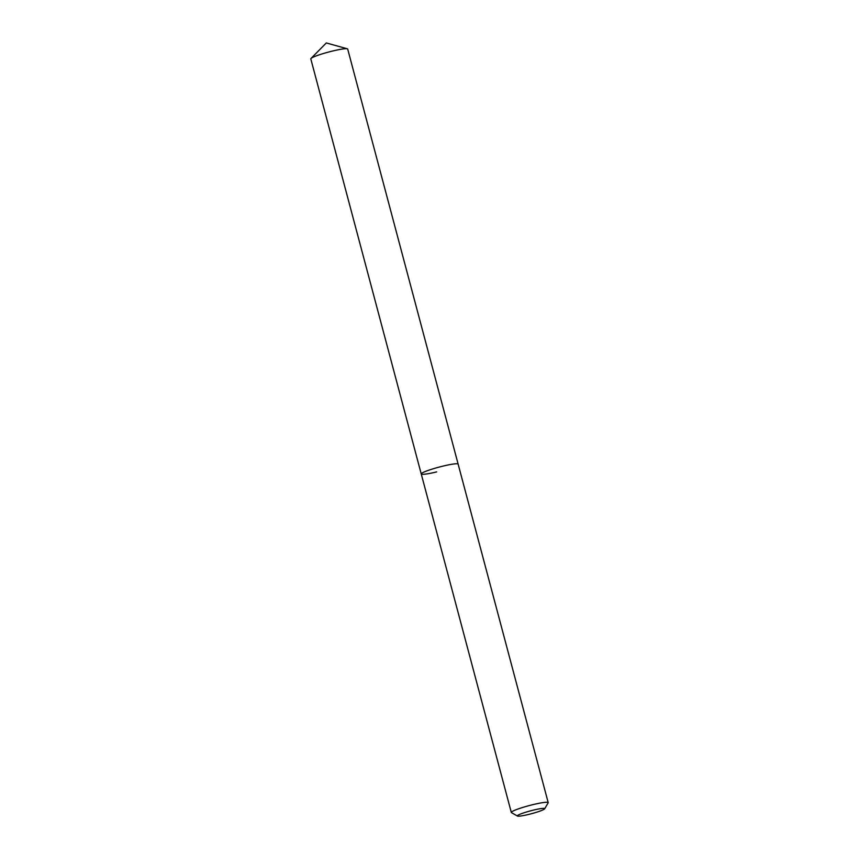 <?xml version="1.0" encoding="UTF-8"?>
<svg xmlns="http://www.w3.org/2000/svg" width="859" height="859" viewBox="0 0 859 859"><rect width="100%" height="100%" fill="white"/><g stroke="black" fill="none" stroke-linecap="round" stroke-linejoin="round"><path stroke-width="1.29" d="M528.779 814.396A14.163 1.503 -14.9 0 1 517.44 816.05A14.163 1.503 -14.9 0 1 533.246 810.155A14.163 1.503 -14.9 0 1 544.67 808.802A14.163 1.503 -14.9 0 1 528.779 814.396M517.44 816.05L511.47 812.625A19.091 2.029 -14.9 0 1 511.309 812.453A19.091 2.029 -14.9 0 1 532.763 804.679A19.091 2.029 -14.9 0 1 548.203 802.628A19.091 2.029 -14.9 0 1 548.149 802.864L544.67 808.802M436.673 471.902A19.091 2.029 -14.9 0 1 421.232 473.943A19.091 2.029 -14.9 0 1 442.696 466.179A19.091 2.029 -14.9 0 1 458.137 464.128L347.691 49.06A19.091 2.029 -14.9 0 0 347.304 48.791A19.091 2.029 -14.9 0 0 332.25 51.111A19.091 2.029 -14.9 0 0 311.001 58.455A19.091 2.029 -14.9 0 0 310.797 58.884L421.232 473.943A19.091 2.029 -14.9 0 1 442.696 466.179A19.091 2.029 -14.9 0 1 458.137 464.128L548.203 802.628M511.309 812.453L421.232 473.943M347.304 48.791L326.313 42.95L311.001 58.455"/></g></svg>
